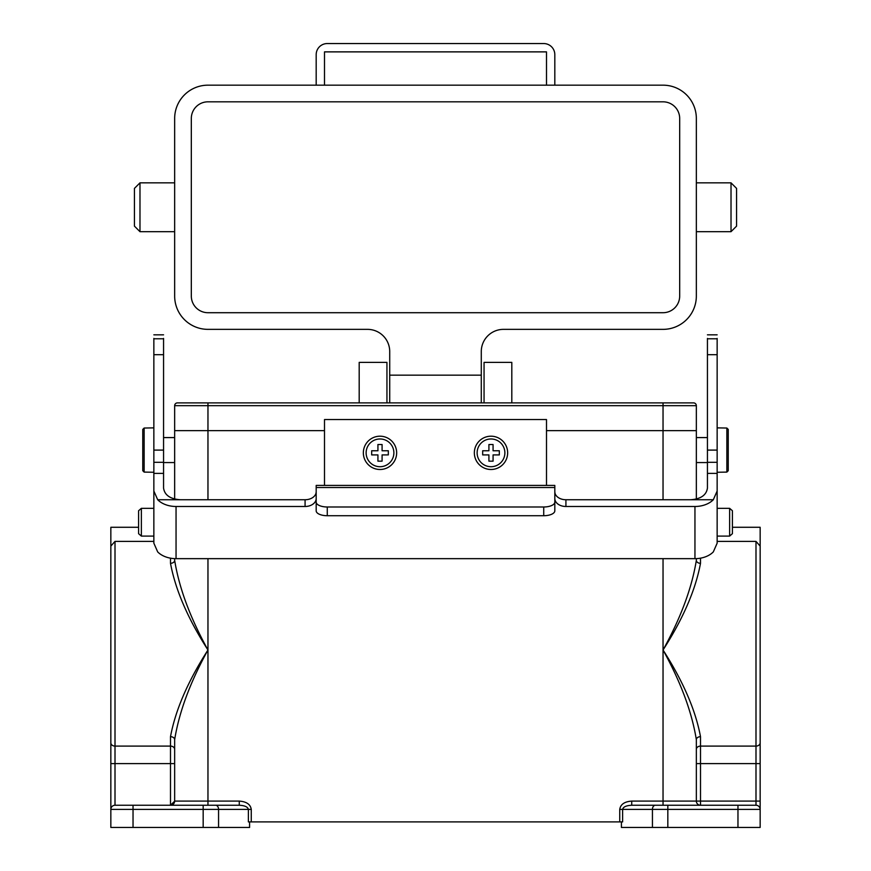 <?xml version="1.0" encoding="UTF-8"?>
<svg xmlns="http://www.w3.org/2000/svg" width="871" height="871" viewBox="0 0 871 871"><rect width="100%" height="100%" fill="white"/><g stroke="black" fill="none" stroke-linecap="round" stroke-linejoin="round"><path stroke-width="1.31" d="M693.566 402.892A2.776 2.776 0 0 1 696.343 405.668L174.657 405.668A2.776 2.776 0 0 1 177.434 402.892L693.566 402.892L663.038 402.892L663.038 430.644L696.343 430.644L696.343 499.072L696.343 462.555L707.437 462.555M174.657 405.668A2.776 2.776 0 0 1 177.434 402.892A2.776 2.776 0 0 0 174.657 405.668L174.657 430.644L324.502 430.644L207.962 430.644L207.962 499.736M663.038 499.736L663.038 430.644L546.498 430.644L696.343 430.644L696.343 437.58L707.437 437.58M696.343 405.668L696.343 430.644M717.149 427.868L726.86 428.042L726.86 472.093L728.243 470.699L726.86 472.093L717.149 472.267M728.243 429.436L726.86 428.042L728.243 429.436L728.243 470.699M729.637 508.337L732.413 510.754L732.413 533.673L729.637 536.09L729.637 508.337L717.149 508.337M488.914 445.048L488.914 450.764L482.676 450.764L482.676 454.923L488.914 454.923L488.914 461.173L493.073 461.173L493.073 454.923L499.323 454.923L499.323 450.764L493.073 450.764L493.073 445.429M504.875 452.844A13.871 13.871 0 0 0 490.994 438.973A13.871 13.871 0 0 0 477.123 452.844A13.871 13.871 0 0 0 490.994 466.714A13.871 13.871 0 0 0 504.875 452.844M372.211 454.923L377.927 454.923L377.927 461.173L382.086 461.173L382.086 454.923L387.421 454.923M377.927 461.173L377.927 460.258M393.877 452.844A13.871 13.871 0 0 0 380.006 438.973A13.871 13.871 0 0 0 366.125 452.844A13.871 13.871 0 0 0 380.006 466.714A13.871 13.871 0 0 0 393.877 452.844M507.651 452.844A16.647 16.647 0 0 0 490.994 436.197A16.647 16.647 0 0 0 474.347 452.844A16.647 16.647 0 0 0 490.994 469.491A16.647 16.647 0 0 0 507.651 452.844M363.349 452.844A16.647 16.647 0 0 0 380.006 469.491A16.647 16.647 0 0 0 396.653 452.844A16.647 16.647 0 0 0 380.006 436.197A16.647 16.647 0 0 0 363.349 452.844M546.498 485.419L546.498 419.55L324.502 419.55L324.502 485.419M388.324 454.923L388.324 450.764L382.086 450.764L382.086 444.515L377.927 444.515L377.927 450.764L371.677 450.764L371.677 454.923M382.086 444.515L382.086 445.429M493.073 444.515L488.914 444.515M499.323 454.923L498.408 454.923M488.914 461.173L488.914 460.258M324.502 85.173L324.502 51.879L546.498 51.879L546.498 85.173L207.962 85.173A33.294 33.294 0 0 0 174.657 118.467L174.657 296.064A33.294 33.294 0 0 0 207.962 329.358L367.518 329.358A22.2 22.2 0 0 1 389.718 351.557L389.718 402.892M153.851 543.188L153.851 491.004L157.695 499.736A22.2 15.417 0 0 0 176.051 506.487L176.051 558.659A22.2 15.417 180 0 1 157.695 551.92L153.851 543.188M153.851 338.427L153.851 491.004M163.563 338.427L163.563 488.098C164.619 495.12 170.172 498.996 180.21 499.736L305.079 499.736A11.094 7.981 180 0 0 316.064 492.932L316.184 491.712M153.851 450.1L163.563 450.1M153.851 473.378L163.563 473.378M316.184 499.377L316.119 499.377A11.094 7.981 0 0 1 305.079 506.487L176.051 506.487M554.816 491.712L554.936 492.932A11.094 7.981 180 0 0 565.921 499.736L565.921 506.487A11.094 7.981 0 0 1 554.881 499.377L554.816 499.377M717.149 338.427L717.149 473.378L707.437 473.378L707.437 488.098C706.381 495.12 700.828 498.996 690.79 499.736L565.921 499.736M694.949 506.487A22.2 15.417 0 0 0 713.305 499.736L717.149 491.004L717.149 543.188L713.305 551.92A22.2 15.417 180 0 1 694.949 558.659L694.949 506.487L565.921 506.487M717.149 473.378L717.149 491.004M707.437 338.427L707.437 473.378M717.149 450.1L707.437 450.1M694.949 558.659L176.051 558.659M554.816 502.121L554.816 510.852A11.094 4.867 180 0 1 543.722 515.719L543.722 506.987A11.094 4.867 0 0 0 554.816 502.121L554.816 485.419L316.184 485.419L316.184 502.121A11.094 4.867 0 0 0 327.278 506.987L327.278 515.719A11.094 4.867 180 0 1 316.184 510.852L316.184 502.121M543.722 506.987L327.278 506.987M543.722 515.719L327.278 515.719M554.881 499.377L554.816 498.462M316.184 498.462L316.119 499.377M153.851 427.868L144.14 428.042L142.757 429.436L144.14 428.042L144.14 472.093L153.851 472.267M142.757 470.699L144.14 472.093L142.757 470.699L142.757 429.436M138.587 510.754L138.587 533.673L141.363 536.09L141.363 508.337L138.587 510.754M760.154 748.222L760.154 649.995L760.154 827.45L621.415 827.45L621.415 821.897M174.657 430.644L174.657 499.072L174.657 430.644L207.962 430.644L207.962 402.892M359.19 402.892L359.19 362.38L386.942 362.38L386.942 402.892M110.846 748.222L110.846 649.995M174.657 749.387A4.159 3.288 0 0 0 170.498 746.099L170.498 763.606L174.657 763.606L174.657 801.091L174.657 739.642A4.159 2.961 0 0 0 170.498 736.681C175.409 710.192 187.896 681.296 207.962 649.995C190.226 682.091 179.132 711.977 174.657 739.642L174.657 801.2L170.498 805.25L170.498 763.606L115.005 763.606L115.005 805.25L239.264 805.25C244.762 805.512 247.8 806.905 248.377 809.409L218.567 809.409L218.567 827.45L110.846 827.45L110.846 527.282L138.587 527.282M511.81 402.892L511.81 362.38L484.058 362.38L484.058 402.892M717.149 541.392L755.995 541.392L760.154 546.084L760.154 649.995L760.154 527.282L732.413 527.282M207.962 558.659L207.962 649.995C187.896 618.693 175.409 589.798 170.498 563.308A4.159 2.961 0 0 0 174.657 560.347L174.657 558.627L174.657 560.347C179.132 588.012 190.226 617.898 207.962 649.995L207.962 801.091L239.264 801.091C246.493 801.614 250.5 804.39 251.262 809.409L251.262 821.897L619.738 821.897L619.738 809.409C620.5 804.39 624.507 801.614 631.736 801.091L631.736 805.25L755.995 805.25A4.159 4.159 0 0 1 760.154 809.409L760.154 801.091L755.995 801.091L755.995 541.392M696.343 739.642C691.868 711.977 680.774 682.091 663.038 649.995C683.104 681.296 695.591 710.192 700.502 736.681A4.159 2.961 0 0 0 696.343 739.642L696.343 801.091A4.159 4.159 0 0 0 700.502 805.25L700.502 801.091L755.995 801.091L755.995 805.25M631.736 805.25C626.238 805.512 623.201 806.905 622.623 809.409L622.623 821.897L619.738 821.897M251.262 821.897L248.377 821.897L248.377 809.409L251.262 809.409M663.038 558.659L663.038 649.995C680.774 617.898 691.868 588.012 696.343 560.347A4.159 2.961 180 0 0 700.502 563.308C695.591 589.798 683.104 618.693 663.038 649.995L663.038 801.091L700.502 801.091L700.502 763.606L760.154 763.606M696.343 558.627L696.343 560.347M153.851 541.392L115.005 541.392L115.005 763.606L110.846 763.606M110.846 551.768L110.846 546.084L115.005 541.392M249.585 821.897L249.585 827.45L218.567 827.45M760.154 809.409L737.966 809.409L737.966 805.25L742.125 805.25M110.846 809.301L110.846 809.409A4.159 4.159 0 0 1 115.005 805.25L114.885 805.25M174.657 801.091A4.159 4.159 0 0 1 170.498 805.25A4.159 4.159 0 0 0 174.657 801.091L207.962 801.091L207.962 805.25M239.264 801.091L239.264 805.25M139.981 182.845L139.981 231.686L134.428 226.133L134.428 188.397L139.981 182.845L174.657 182.845M731.019 182.845L731.019 231.686L736.572 226.133L736.572 188.397L731.019 182.845L696.343 182.845M546.498 85.173L663.038 85.173A33.294 33.294 0 0 1 696.343 118.467L696.343 296.064A33.294 33.294 0 0 1 663.038 329.358L503.482 329.358A22.2 22.2 0 0 0 481.282 351.557L481.282 375.151L389.718 375.151M481.282 375.151L481.282 402.892M207.962 312.711L663.038 312.711A16.647 16.647 0 0 0 679.685 296.064L679.685 118.467A16.647 16.647 0 0 0 663.038 101.82L207.962 101.82A16.647 16.647 0 0 0 191.315 118.467L191.315 296.064A16.647 16.647 0 0 0 207.962 312.711M316.184 85.173L316.184 54.644A11.094 11.094 0 0 1 327.278 43.55L543.722 43.55A11.094 11.094 0 0 1 554.816 54.644L554.816 85.173M153.851 338.775L163.563 338.775M153.851 354.693L163.563 354.693M153.851 462.305L163.563 462.305M157.695 499.736L180.21 499.736M305.079 506.487L305.079 499.736M713.305 499.736L690.79 499.736M717.149 338.775L707.437 338.775M717.149 354.693L707.437 354.693M717.149 462.305L707.437 462.305M554.816 487.52L316.184 487.52M700.502 736.681L700.502 746.099L755.995 746.099A4.159 3.288 0 0 0 760.154 742.811M170.498 736.681L170.498 746.099L115.005 746.099A4.159 3.288 180 0 1 110.846 742.811M631.736 801.091L663.038 801.091L663.038 805.25M170.498 563.308L170.498 558.169M215.681 805.25L215.681 805.25A4.159 2.885 90 0 1 218.567 809.409L133.034 809.409L133.034 827.45M133.034 805.25L133.034 809.409L110.846 809.409A4.159 4.159 0 0 1 115.005 805.25M203.172 805.25L203.172 827.45M696.343 749.387A4.159 3.288 -0 0 1 700.502 746.099L700.502 763.606L696.343 763.606M700.502 558.169L700.502 563.308M737.966 827.45L737.966 809.409L652.433 809.409L652.433 827.45M655.319 805.25A4.159 2.885 90 0 0 652.433 809.409L619.738 809.409M667.828 805.25L667.828 827.45M717.149 536.09L729.637 536.09M153.851 334.834L163.563 334.834M717.149 334.834L707.437 334.834M163.563 462.555L174.657 462.555M163.563 437.58L174.657 437.58M153.851 536.09L141.363 536.09M153.851 508.337L141.363 508.337M696.343 231.686L731.019 231.686M174.657 231.686L139.981 231.686"/></g></svg>
